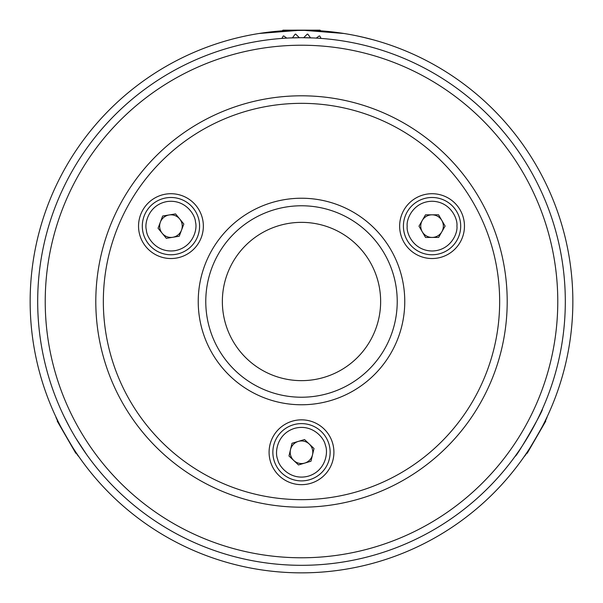 <?xml version="1.0" encoding="UTF-8"?>
<svg xmlns="http://www.w3.org/2000/svg" width="603" height="603" viewBox="0 0 603 603"><rect width="100%" height="100%" fill="white"/><g stroke="black" fill="none" stroke-linecap="round" stroke-linejoin="round"><path stroke-width="0.9" d="M222.356 301.5A79.144 79.144 0 0 1 341.072 232.962A79.144 79.144 0 0 1 341.072 370.038A79.144 79.144 0 0 1 222.356 301.5M30.15 301.5A271.35 271.35 0 0 1 437.175 66.503A271.35 271.35 0 0 1 437.175 536.497A271.35 271.35 0 0 1 30.15 301.5M343.898 33.482L301.5 30.15L259.102 33.482L301.5 30.15L343.898 33.482M328.258 31.469L325.326 31.198M324.286 31.107L316.733 30.58M310.696 30.308L286.086 30.587M278.933 31.092L278.021 31.168M362.169 37.017L373.506 39.881M354.67 35.411L356.403 35.765M356.705 35.826L365.78 37.876M545.511 420.193L545.76 421.12L527.226 453.23L526.298 453.479L524.369 456.283C524.557 458.009 548.564 416.447 546.981 417.118M76.702 453.479L75.774 453.23L57.24 421.12L57.489 420.193L56.019 417.118C54.428 416.424 78.428 457.986 78.631 456.283M61.385 410.779L60.835 409.565A263.812 263.812 0 0 1 281.955 38.411L283.176 36.067A79.144 79.144 0 0 1 283.757 35.931L286.719 38.102M316.281 38.102L319.243 35.931A79.144 79.144 0 0 1 319.824 36.067L321.045 38.411A263.812 263.812 0 0 1 531.627 430.489A263.812 263.812 0 0 1 87.277 455.461L87.269 455.461M86.372 454.202A263.812 263.812 0 0 1 77.749 441.26M86.802 454.805L76.046 438.487A263.812 263.812 0 0 1 75.269 437.213L73.483 434.183A263.812 263.812 0 0 1 72.601 432.66L70.943 429.72A263.812 263.812 0 0 1 70.016 428.04L64.22 416.809M68.418 425.062A263.812 263.812 0 0 1 61.694 411.457M313.59 37.966L301.5 37.688A263.812 263.812 0 0 1 565.312 301.5A263.812 263.812 0 0 1 301.5 565.312A263.812 263.812 0 0 1 37.688 301.5A263.812 263.812 0 0 1 301.5 37.688L289.41 37.966M519.688 449.793L515.226 456.162C515.844 458.129 544.328 408.789 542.301 409.264M45.225 301.5A256.275 256.275 0 0 1 429.638 79.558A256.275 256.275 0 0 1 429.638 523.442A256.275 256.275 0 0 1 45.225 301.5M301.5 95.802A205.698 205.698 0 0 0 123.359 404.349A205.698 205.698 0 0 0 479.641 404.349A205.698 205.698 0 0 0 301.5 95.802M301.5 397.226A95.726 95.726 0 0 1 205.774 301.5A95.726 95.726 0 0 1 301.5 205.774A95.726 95.726 0 0 1 397.226 301.5A95.726 95.726 0 0 1 301.5 397.226M301.5 103.339A198.161 198.161 0 0 0 103.339 301.5A198.161 198.161 0 0 0 301.5 499.661A198.161 198.161 0 0 0 499.661 301.5A198.161 198.161 0 0 0 301.5 103.339M404.764 301.5A103.264 103.264 0 0 1 249.868 390.932A103.264 103.264 0 0 1 249.868 212.068A103.264 103.264 0 0 1 404.764 301.5M301.5 419.839A32.411 32.411 0 0 1 329.57 468.456A32.411 32.411 0 0 1 273.43 468.456A32.411 32.411 0 0 1 301.5 419.839M432.057 193.714A32.411 32.411 0 0 1 460.119 242.331A32.411 32.411 0 0 1 403.987 242.331A32.411 32.411 0 0 1 432.057 193.714M170.943 193.714A32.411 32.411 0 0 1 199.013 242.331A32.411 32.411 0 0 1 142.881 242.331A32.411 32.411 0 0 1 170.943 193.714M299.299 37.688L295.741 34.13A79.144 79.144 0 0 0 295.146 34.175L292.568 37.688M310.432 37.688L307.854 34.175A79.144 79.144 0 0 0 307.259 34.13L303.701 37.688M320.713 30.828L320.035 30.15L282.965 30.15L282.287 30.828M460.692 226.035A28.643 28.643 0 0 1 417.811 250.976A28.643 28.643 0 0 1 417.653 201.364A28.643 28.643 0 0 1 460.692 226.035A28.643 28.643 0 0 1 417.811 250.976A28.643 28.643 0 0 1 417.653 201.364A28.643 28.643 0 0 1 460.692 226.035M425.492 214.841L418.995 226.17L425.56 237.454L438.615 237.409L445.112 226.08L438.547 214.796L425.492 214.841M422.243 220.502A11.306 11.306 0 0 0 432.087 237.431A11.306 11.306 0 0 0 441.826 220.442A11.306 11.306 0 0 0 422.243 220.502M199.209 221.489A28.643 28.643 0 0 1 160.828 252.921A28.643 28.643 0 0 1 152.8 203.965A28.643 28.643 0 0 1 199.209 221.489A28.643 28.643 0 0 1 160.828 252.921A28.643 28.643 0 0 1 152.8 203.965A28.643 28.643 0 0 1 199.209 221.489M162.674 216.025L158.061 228.236L166.338 238.336L179.219 236.225L183.832 224.014L175.556 213.914L162.674 216.025M160.368 222.13A11.306 11.306 0 0 0 172.775 237.281A11.306 11.306 0 0 0 179.694 218.964A11.306 11.306 0 0 0 160.368 222.13M328.944 444.057A28.643 28.643 0 0 1 294.875 480.116A28.643 28.643 0 0 1 280.681 432.577A28.643 28.643 0 0 1 328.944 444.057A28.643 28.643 0 0 1 294.875 480.116A28.643 28.643 0 0 1 280.681 432.577A28.643 28.643 0 0 1 328.944 444.057M292.01 443.28L288.988 455.989L298.477 464.951L310.99 461.22L314.012 448.511L304.523 439.549L292.01 443.28M290.503 449.634A11.306 11.306 0 0 0 304.734 463.081A11.306 11.306 0 0 0 309.264 444.034A11.306 11.306 0 0 0 290.503 449.634M456.923 226.042C457.948 233.316 450.547 250.599 432.132 250.999C413.726 250.72 406.203 233.482 407.183 226.208C406.158 218.934 413.56 201.651 431.974 201.251C450.381 201.53 457.903 218.768 456.923 226.042M195.493 222.1C197.656 229.117 193.081 247.358 174.968 250.675C156.75 253.313 146.589 237.492 146.401 230.15C144.238 223.133 148.813 204.892 166.925 201.575C185.144 198.937 195.304 214.758 195.493 222.1M325.334 445.135C328.371 451.82 326.163 470.491 308.615 476.084C290.88 481.028 278.79 466.624 277.666 459.365C274.629 452.68 276.837 434.009 294.385 428.416C312.12 423.472 324.21 437.876 325.334 445.135"/></g></svg>
